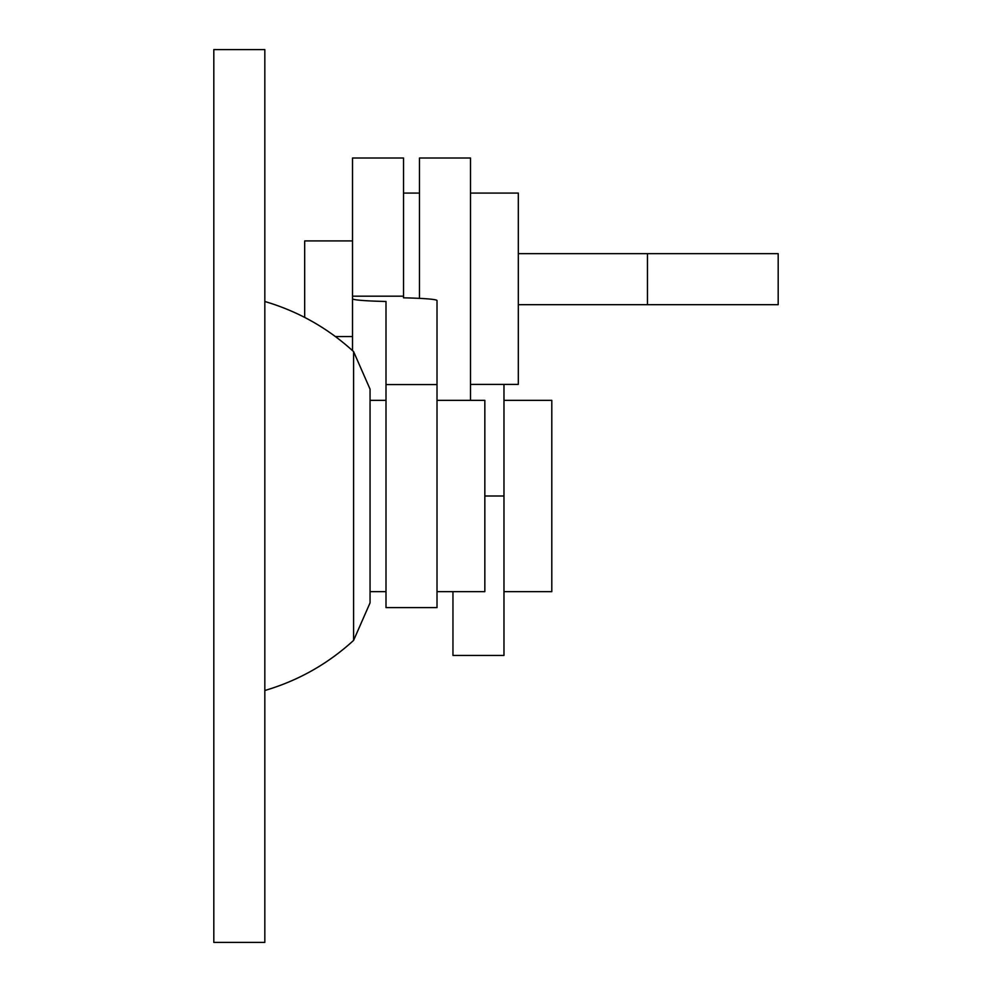<?xml version="1.0" encoding="UTF-8"?>
<svg xmlns="http://www.w3.org/2000/svg" width="992" height="992" viewBox="0 0 992 992"><rect width="100%" height="100%" fill="white"/><g stroke="black" fill="none" stroke-linecap="round" stroke-linejoin="round"><path stroke-width="1.49" d="M419.48 298.356L419.48 158.013L470.493 158.013L470.493 400.346M352.52 240.92L304.68 240.92L304.68 317.415M470.493 193.08L518.32 193.08L518.32 384.4L470.493 384.4M503.973 384.4L503.973 655.427L452.96 655.427L452.96 591.654M518.32 253.667L778.187 253.667L778.187 304.68L518.32 304.68M647.454 253.667L647.454 304.68M437.013 400.346L484.84 400.346L484.84 591.654L437.013 591.654M352.52 298.741A51.014 2.902 0 0 0 386 301.469L386 607.6L437.013 607.6L437.013 300.551A51.014 2.902 0 0 0 403.533 297.823L403.533 158.013L352.52 158.013L352.52 350.622M352.52 296.186L403.533 296.186M264.827 49.6L264.827 942.4L213.813 942.4L213.813 49.6L264.827 49.6M353.598 640.386L353.598 351.614L370.053 389.137L370.053 602.863L353.598 640.386C327.868 663.933 298.282 680.636 264.827 690.506M503.973 400.346L551.8 400.346L551.8 591.654L503.973 591.654M503.973 496L484.84 496M386 384.586L437.013 384.586M335.432 336.573L352.52 336.573M419.48 193.08L403.533 193.08M370.053 400.346L386 400.346M370.053 591.654L386 591.654M353.598 351.614C327.868 328.067 298.282 311.364 264.827 301.494"/></g></svg>
